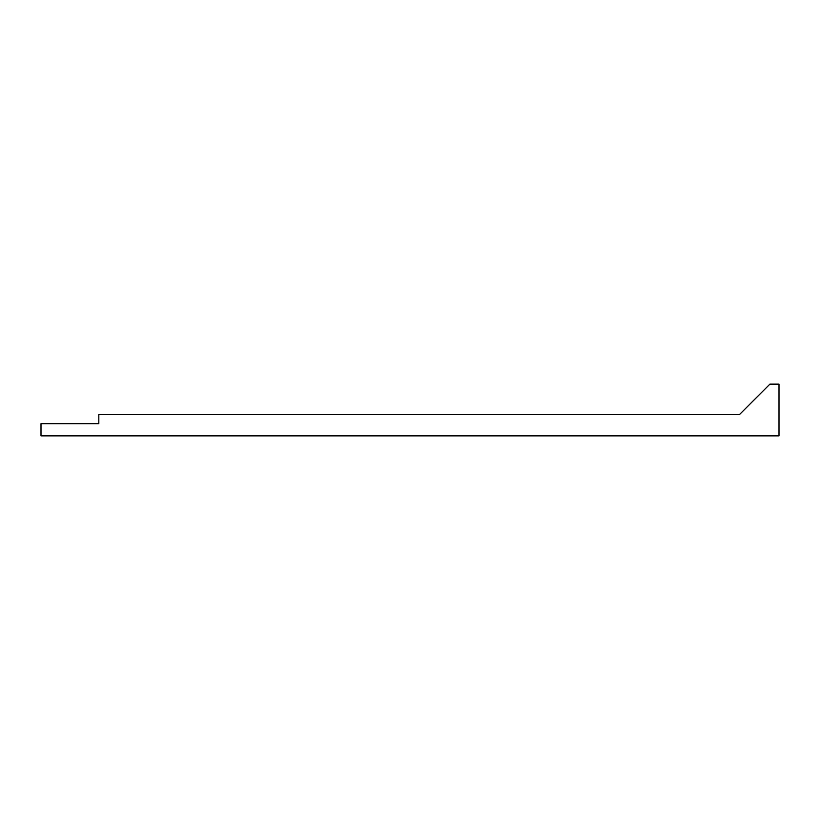 <?xml version="1.0" encoding="UTF-8"?>
<svg xmlns="http://www.w3.org/2000/svg" width="820" height="820" viewBox="0 0 820 820"><rect width="100%" height="100%" fill="white"/><g stroke="black" fill="none" stroke-linecap="round" stroke-linejoin="round"><path stroke-width="1.23" d="M751.612 402.425L760.745 393.292L751.612 402.405M769.918 384.129L739.476 414.561L756.204 397.843L739.476 414.561L98.82 414.561L98.82 423.694L41 423.694L41 435.871L779 435.871L779 384.129L769.918 384.129L739.486 414.561"/></g></svg>
